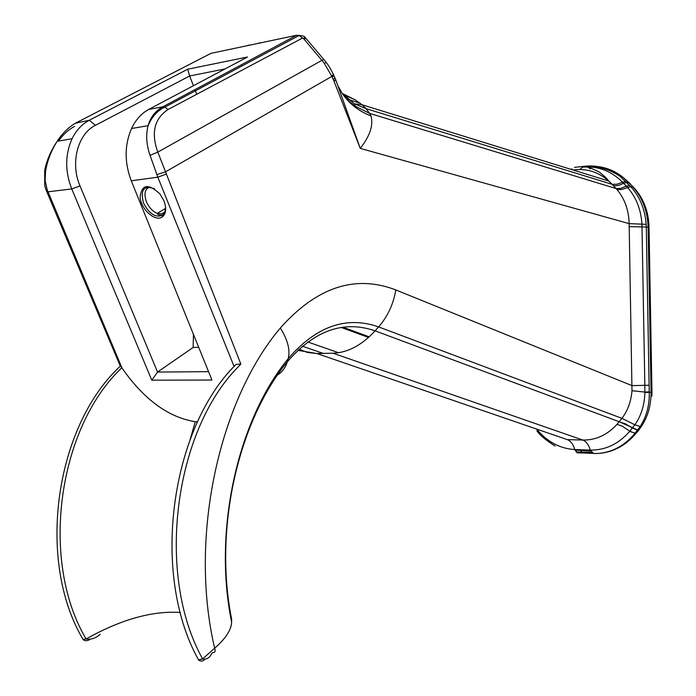 <?xml version="1.0" encoding="UTF-8"?>
<svg xmlns="http://www.w3.org/2000/svg" width="696" height="696" viewBox="0 0 696 696"><rect width="100%" height="100%" fill="white"/><g stroke="black" fill="none" stroke-linecap="round" stroke-linejoin="round"><path stroke-width="1.04" d="M208.548 371.664L157.54 372.064L80.023 185.945C70.061 163.229 77.665 133.919 95.404 125.324L189.669 75.977L187.659 69.226L89.262 120.26C81.963 124.114 76.238 130.274 72.071 138.73C65.024 154.599 64.919 171.329 71.749 188.938L151.798 380.181L211.941 380.033L131.266 180.803C124.358 162.429 124.454 144.994 131.527 128.516C135.711 119.729 141.471 113.352 148.814 109.385L247.515 57.011L187.659 69.226M193.41 85.721L189.669 75.977L225.078 68.913M194.915 89.645L196.698 94.299M241.773 66.076L241.599 65.615M334.898 77.778L335.637 79.518L334.115 81.458L360.25 148.379C369.967 135.972 373.543 125.158 370.994 115.945L369.68 113.413L616.064 188.555L620.667 188.399L626.313 186.154L627.522 187.459L630.654 186.589L620.319 176.575C609.426 168.406 597.612 164.952 584.857 166.205L583.274 167.101C598.055 165.926 611.132 170.938 622.52 182.126L623.616 183.274L620.31 184.797L616.525 185.771L613.376 185.667L616.987 189.573C624.721 198.769 628.784 210.122 629.149 223.633L631.985 390.717C631.098 401.418 627.748 410.631 621.928 418.357L616.978 424.369C607.26 434.991 595.872 440.22 582.804 440.055L567.266 439.611C570.703 440.942 573.208 444.257 574.774 449.555C560.019 448.659 547.326 441.882 536.703 429.215M574.948 450.095L590.678 451.156M616.291 173.748L613.55 172.434M591.817 168.458L589.651 168.641L589.051 167.745M567.266 439.611L316.854 353.507L332.993 353.211C347.782 352.681 361.816 345.225 375.083 330.852C343.746 320.003 314.479 330.339 287.283 361.842L288.196 358.666C316.245 326.215 346.382 315.636 378.598 326.911C387.707 316.445 393.44 304.117 395.806 289.936L631.985 385.619L644.844 385.323L644.87 392.587C644.539 404.941 641.216 415.677 634.9 424.795L629.628 431.442C618.483 444.074 605.372 450.295 590.295 450.086L574.774 449.555L577.584 452.931M616.978 424.369L622.198 426.161L629.819 431.207L635.013 433.251L640.198 426.509C646.549 416.565 649.577 405.168 649.281 392.318L644.87 392.587M632.438 428.049L637.553 430.128L632.429 428.057L625.443 423.829L619.075 421.828M616.987 189.573L621.719 189.538L627.592 187.537C636.301 197.438 641.086 209.722 641.947 224.382L644.844 385.323L649.107 385.219L646.288 227.026L629.175 226.626M625.608 181.256L616.813 184.266L612.123 184.309L613.376 185.667M335.69 79.648L360.25 148.379L629.149 223.633L646.175 224.33C644.992 209.226 639.841 196.672 630.724 186.667L627.592 187.537M573.078 170.007L575.087 169.781C587.52 168.545 598.769 172.304 608.835 181.064L612.123 184.309L365.965 108.637L362.024 104.748L355.43 99.989L342.206 93.386M637.658 429.998L619.153 421.715L375.083 330.852L378.598 326.911L621.928 418.357L634.9 424.795L640.198 426.509M193.445 334.367L193.14 347.452L198.691 347.321M193.14 347.452L157.54 372.064L151.798 380.181M148.814 109.385L162.751 106.836C155.365 110.986 150.475 117.267 148.083 125.671L148.074 125.724C145.734 134.946 146.404 144.82 150.066 155.365L157.818 177.175L131.266 180.803M180.386 612.471C152.328 610.627 120.895 619.457 86.087 638.971L86.043 638.911C39.359 560.01 58.351 427.553 121.835 367.775L122.052 368.106C144.011 399.539 168.423 417.409 195.298 421.706L197.577 421.863M230.454 612.637L231.62 622.12C231.316 629.897 225.661 638.597 214.655 648.211C215.716 651.204 215.09 652.63 212.785 652.517L211.793 653.396C209.818 657.781 206.782 659.66 202.675 659.025L202.614 658.903C155.443 574.539 174.322 431.389 237.841 367.244L240.842 364.086L236.057 364.417L234.187 366.4M395.806 289.936C355.291 274.355 316.802 287.048 280.34 328.016C219.057 400.374 188.625 537.529 214.655 648.211L202.614 658.903L198.551 659.869M240.842 364.086L157.809 152.111L150.066 155.365M324.371 63.493L331.87 76.403L333.254 74.133C330.678 68.887 328.321 64.98 326.163 62.414L324.371 63.493L321.9 60.352L157.809 152.111C150.919 132.884 154.303 118.703 167.98 109.559L302.508 38.054L299.054 35.47L296.618 35.261L162.751 106.836L164.874 107.106C157.601 110.394 152.006 116.597 148.074 125.724M341.997 93.073C348.896 103.478 358.562 111.099 370.994 115.945M354.925 106.027L369.68 113.413L365.965 108.637L354.412 103.834L362.033 104.757M342.241 93.447L354.412 103.834M342.928 94.465L355.43 99.989M156.852 174.635L165.544 171.816L331.87 76.403L333.428 79.849L334.863 77.682L333.297 74.228M332.34 77.421L333.741 75.194M326.215 62.475L324.031 59.76M306.005 38.419L303.917 38.976L321.9 60.352L323.84 59.534L305.666 38.036M302.508 38.054L303.865 38.915L305.5 37.88L305.126 37.48M303.317 38.332L304.97 37.314C304.857 36.366 302.882 35.748 299.045 35.47M163.995 200.918L160.028 194.019C148.187 183.091 141.54 184.222 140.096 197.412C141.262 209.757 155.486 222.242 162.386 216.891C166.109 213.655 166.64 208.33 163.995 200.918M44.892 169.511L44.675 170.511L45.553 171.242C47.372 160.645 51.217 150.701 57.089 141.41L57.159 141.314C62.718 132.823 69.217 126.576 76.638 122.566L210.94 53.357L296.618 35.261M122.052 368.106L47.18 189.825L45.127 180.551L45.553 171.242M121.835 367.775L120.147 365.783M86.043 638.911L83.033 639.424C35.818 559.888 55.393 426.022 120.338 366.096M100.241 634.204C95.97 638.18 91.254 639.772 86.087 638.971L83.111 639.528M231.62 621.041L231.629 619.101C213.481 529.082 238.258 421.506 287.283 361.842C285.621 367.505 282.411 371.855 277.643 374.892M202.675 659.025L198.621 659.991M571.921 168.797L571.242 169.441M592.644 453.357L577.01 452.748M575.975 451.939L580.629 452.104L578.141 452.957M591.504 452.496L580.629 452.113L581.578 450.843M583.857 166.318L574.505 167.371M582.717 167.153L579.681 169.519M638.858 430.032L636.005 433.382C625.904 445.292 613.898 451.93 599.995 453.305M587.093 166.509L587.763 166.701M597.368 166.509C606.442 167.545 614.785 170.981 622.398 176.801L630.158 183.648M629.445 185.31L626.313 186.154L623.616 183.274L626.757 182.439L628.853 182.7L634.108 187.842M630.654 186.589L632.812 186.919C642.452 197.594 647.55 211.019 648.106 227.192L649.029 227.531L651.969 392.118L651.056 392.24C651.125 406.925 647.019 419.523 638.737 430.05L636.005 433.382L629.628 431.442M646.175 224.33L646.288 227.026L648.106 227.192L651.056 392.24L649.281 392.318L649.107 385.219M332.993 353.211L582.804 440.055C586.232 441.403 588.729 444.744 590.295 450.086L593.644 453.505L597.647 453.479C612.106 452.461 624.503 445.788 634.83 433.478L635.013 433.251M637.545 430.137L638.737 430.05M631.985 390.717L644.879 392.083L649.264 391.857M280.34 328.016C287.787 339.987 290.406 350.201 288.196 358.666C238.023 419.61 212.732 530.065 231.62 622.12M299.036 349.14L307.545 352.489L316.854 353.507L297.757 350.34M258.494 43.178L260.6 42.734M333.428 79.849L334.115 81.458M167.98 109.559L164.874 107.106M166.379 174.07L157.818 177.175L234.091 366.514M46.841 191.957L71.749 188.938L80.023 185.945M164.909 212.019L161.585 213.898L157.235 213.368C152.537 211.34 148.918 207.434 146.377 201.64C143.707 193.74 144.881 188.868 149.91 187.033M154.651 188.851C143.889 184.953 140.166 189.66 143.472 202.971C149.144 213.881 155.504 217.97 162.559 215.229L164.935 211.941L165.57 207.051M75.386 123.244L89.262 120.26L95.404 125.324M247.706 45.458L249.812 45.014M307.728 341.954L338.587 352.724M74.524 126.402C68.582 129.578 63.214 134.467 58.421 141.079M45.927 189.643L47.18 189.825M341.205 327.442L368.515 337.447M360.032 103.138L346.704 99.015M555.086 446.005C546.012 440.333 539.966 435.287 536.938 430.859M622.398 176.801L633.369 187.067C643.435 197.908 648.663 211.34 649.029 227.34M651.969 392.179L651.882 396.12M622.433 176.827L620.301 176.558C608.695 168.597 596.35 165.439 583.274 167.101C585.962 166.214 591.487 167.988 599.839 172.425C608.974 180.038 607.208 179.533 608.896 181.117M148.083 125.671L131.527 128.516M195.298 421.706L190.086 439.594M236.057 364.417C170.398 428.753 150.527 574.391 198.569 659.904L198.665 660.069M338.665 87.061L341.64 92.438M342.023 93.047L347.939 100.302L354.96 105.992M354.943 105.975L354.612 103.904M299.089 35.487L164.9 107.123M162.386 216.891L162.559 215.229C159.079 215.221 157.305 214.603 157.235 213.368L165.587 208.4M323.196 353.394L302.36 346.19M120.199 365.913L45.971 189.764L44.718 185.501L44.675 170.52C46.632 160.567 50.764 150.858 57.089 141.41M72.071 138.73L57.142 141.297M369.193 336.829L342.919 327.19M89.888 639.546C87.235 640.981 85.016 641.051 83.242 639.728M204.32 659.843C202.962 661.348 201.135 661.496 198.83 660.278M608.835 181.064L362.024 104.748"/></g></svg>
